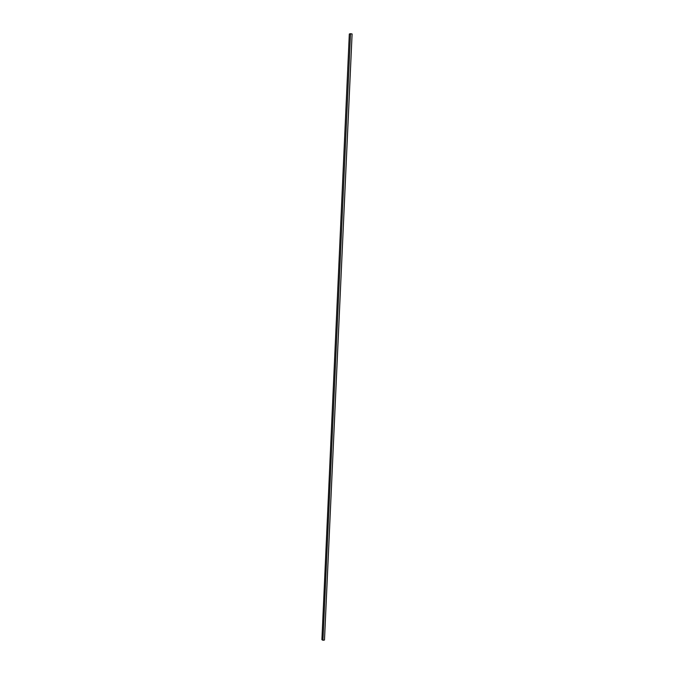 <?xml version="1.0" encoding="UTF-8"?>
<svg xmlns="http://www.w3.org/2000/svg" width="674" height="674" viewBox="0 0 674 674"><rect width="100%" height="100%" fill="white"/><g stroke="black" fill="none" stroke-linecap="round" stroke-linejoin="round"><path stroke-width="1.01" d="M321.902 639.685L322.964 640.275L350.497 33.7L349.326 33.995L321.902 639.685L349.326 33.995L350.497 33.7L322.964 640.275L324.489 640.022L352.098 33.978L350.497 33.7L352.098 33.978L324.489 640.022L322.964 640.275L321.902 639.685"/></g></svg>
